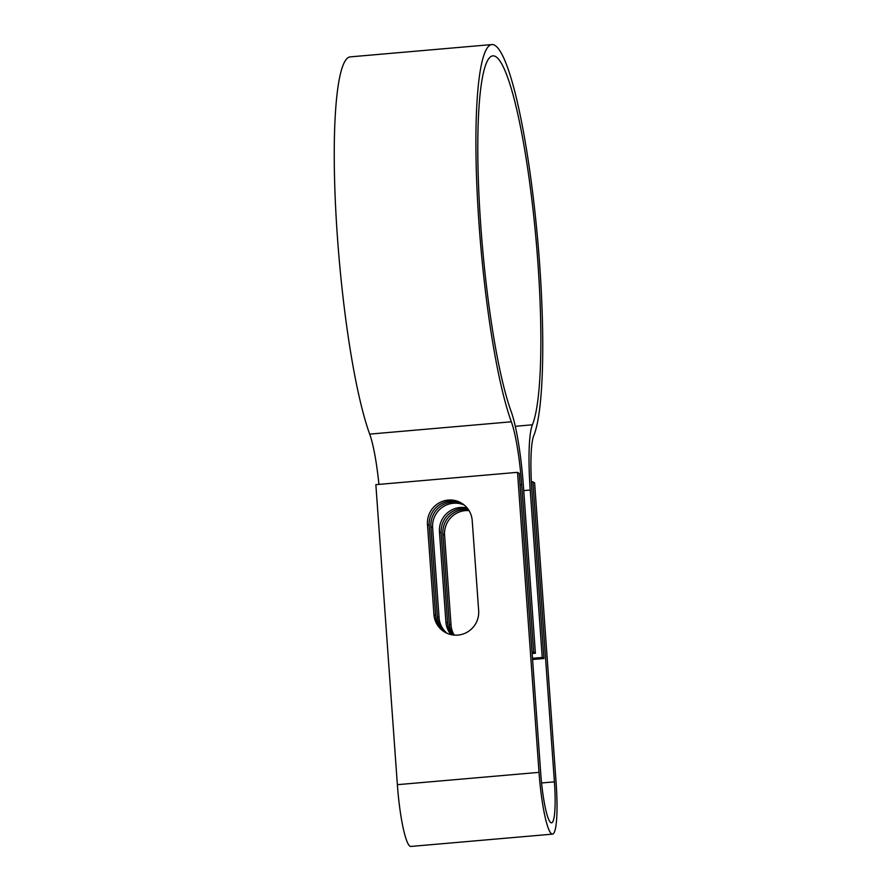 <?xml version="1.0" encoding="UTF-8"?>
<svg xmlns="http://www.w3.org/2000/svg" width="891" height="891" viewBox="0 0 891 891"><rect width="100%" height="100%" fill="white"/><g stroke="black" fill="none" stroke-linecap="round" stroke-linejoin="round"><path stroke-width="1.34" d="M532.573 659.507L543.933 658.516L531.938 491.075A64.275 9.188 -95 0 1 533.776 435.643A200.375 28.635 85 0 0 539.534 262.8A200.375 28.635 85 0 0 491.977 44.55A200.375 28.635 85 0 0 479.135 225.546A200.375 28.635 85 0 0 511.345 421.799A64.275 9.188 -95 0 1 521.68 484.749L533.676 652.19L532.05 652.335M491.977 44.55L350.319 56.868A200.375 28.635 85 0 0 337.477 237.864A200.375 28.635 85 0 0 369.687 434.117A64.275 9.188 -95 0 1 378.931 484.392M543.933 658.516L542.229 657.469L530.223 490.028A75.612 10.803 -95 0 1 532.395 424.807A189.037 27.008 85 0 0 537.83 261.742A189.037 27.008 85 0 0 492.957 55.855A189.037 27.008 85 0 0 480.839 226.604A189.037 27.008 85 0 0 511.234 411.753A75.612 10.803 -95 0 1 523.385 485.807L535.391 653.248L532.139 653.526M463.42 504.406A22.687 22.331 -58.3 0 0 430.899 526.637L437.358 616.65A22.687 22.331 121.7 0 0 446.157 632.877M464.211 505.041A22.687 22.331 -58.3 0 0 432.614 527.695L430.899 526.637M447.07 633.301A22.687 22.331 121.7 0 1 439.063 617.697L432.614 527.695M542.229 657.469L532.484 658.315M467.797 508.794A22.687 22.331 121.7 0 0 441.156 532.963L439.452 531.916L445.901 621.918A22.687 22.331 -58.3 0 0 450.98 634.604M439.452 531.916A22.687 22.331 121.7 0 1 467.14 507.948M441.156 532.963L447.616 622.976A22.687 22.331 -58.3 0 0 452.027 634.826M535.391 653.248L533.676 652.19M457.918 635.094A22.687 22.331 -58.3 0 0 478.667 610.647L472.219 520.645A22.687 22.331 121.7 0 0 438.294 503.393A22.687 22.331 121.7 0 0 427.48 524.532L433.939 614.534A22.687 22.331 -58.3 0 0 457.918 635.094M531.381 481.953L532.907 481.831L554.414 781.852A45.363 6.482 -95 0 1 551.507 822.827A45.363 6.482 -95 0 1 540.737 773.421L519.23 473.388L517.515 472.33L375.857 484.659L397.364 784.681A56.712 8.108 -95 0 0 410.829 846.45L552.487 834.132A56.712 8.108 -95 0 1 539.022 772.363L517.515 472.33M445.266 632.41A22.687 22.331 -58.3 0 1 435.643 615.592L429.195 525.59A22.687 22.331 121.7 0 1 462.607 503.827M532.907 481.831L534.611 482.877L556.118 782.911A56.712 8.108 -95 0 1 552.487 834.132M469.034 510.61A22.687 22.331 -58.3 0 0 444.576 535.079L442.872 534.021A22.687 22.331 -58.3 0 1 468.432 509.674M454.21 635.105A22.687 22.331 121.7 0 1 451.035 625.081L444.576 535.079M453.107 634.993A22.687 22.331 121.7 0 1 449.32 624.023L442.872 534.021M511.345 421.799L369.687 434.117M532.395 424.807L515.299 426.288M521.68 484.749L520.054 484.893M530.223 490.028L523.73 490.585M447.616 622.976L445.901 621.918M439.063 617.697L437.358 616.65M539.022 772.363L397.364 784.681M554.414 781.852L541.561 782.966M451.035 625.081L449.32 624.023M429.195 525.59L427.48 524.532M435.643 615.592L433.939 614.534"/></g></svg>
